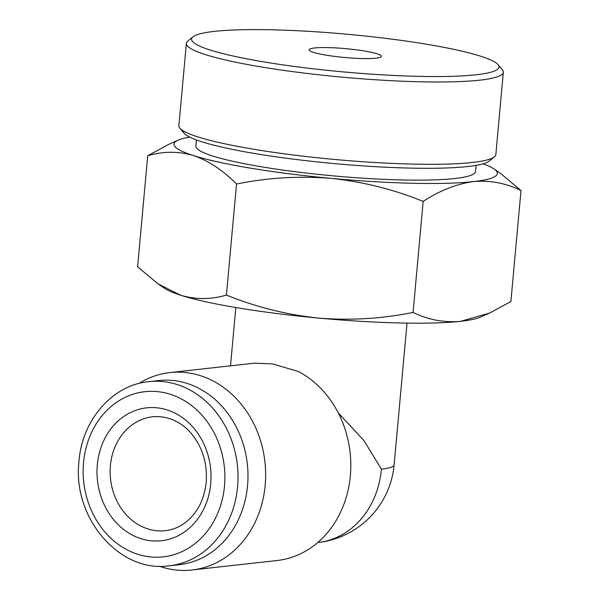 <?xml version="1.0" encoding="UTF-8"?>
<svg xmlns="http://www.w3.org/2000/svg" width="600" height="600" viewBox="0 0 600 600"><rect width="100%" height="100%" fill="white"/><g stroke="black" fill="none" stroke-linecap="round" stroke-linejoin="round"><path stroke-width="0.9" d="M314.498 47.977A36.293 4.447 -174.8 0 1 355.312 49.68A36.293 4.447 -174.8 0 1 381.42 56.363A36.293 4.447 -174.8 0 1 376.065 58.177A36.293 4.447 -174.8 0 1 335.243 56.468A36.293 4.447 -174.8 0 1 309.135 49.785A36.293 4.447 -174.8 0 1 314.498 47.977M264.735 62.047A154.358 18.93 5.2 0 0 427.717 76.508A154.358 18.93 5.2 0 0 498.03 64.627A154.358 18.93 5.2 0 0 425.827 44.108A154.358 18.93 5.2 0 0 192.952 36.862A154.358 18.93 5.2 0 0 264.735 62.047M498.03 64.627L502.327 69.705A159.127 19.515 -174.8 0 1 503.325 72.218A159.127 19.515 -174.8 0 1 421.395 81.81A159.127 19.515 -174.8 0 1 261.81 67.043A159.127 19.515 -174.8 0 1 186.375 43.373A159.127 19.515 -174.8 0 1 187.808 41.078L192.952 36.862M494.4 156.817L489.255 161.04A154.358 18.93 -174.8 0 1 256.38 153.795A154.358 18.93 -174.8 0 1 184.178 133.275L179.88 128.197A159.127 19.515 5.2 0 0 254.317 149.355A159.127 19.515 5.2 0 0 494.4 156.817A159.127 19.515 5.2 0 0 495.832 154.53L503.325 72.218M476.033 165.382L475.47 171.517A140.392 17.22 -174.8 0 1 403.192 179.985A140.392 17.22 -174.8 0 1 262.395 166.95A140.392 17.22 -174.8 0 1 195.847 146.07L196.403 139.935M169.935 372.57L254.333 363.173L272.595 363.907L298.418 371.543A99.323 84.532 -96.4 0 1 350.355 475.763A99.323 84.532 -96.4 0 1 277.095 560.513L191.917 570A99.323 84.532 -96.4 0 0 265.185 485.243A99.323 84.532 -96.4 0 0 169.935 372.57A99.323 84.532 -96.4 0 0 138.938 383.468M338.295 412.942L363.832 440.423L381.428 469.162A85.957 10.545 5.2 0 0 394.11 464.865L407.018 323.108M247.553 485.64A92.64 78.84 83.6 0 1 179.22 564.69L169.252 565.8A92.64 78.84 83.6 0 0 237.585 486.75A92.64 78.84 83.6 0 0 148.748 381.66L158.715 380.55A92.64 78.84 83.6 0 1 247.553 485.64M159.285 566.19A99.323 84.532 -96.4 0 0 191.917 570M520.995 190.5L510.893 301.538L489.645 313.035L460.673 321.315C443.94 322.763 428.07 319.8 413.062 312.428C381.75 318.772 350.212 320.655 318.435 318.075C286.65 314.73 255.975 307.058 226.417 295.058C211.08 299.625 195.847 299.692 180.705 295.26L158.032 283.853L137.61 266.79L147.712 155.752C163.05 151.192 178.282 151.125 193.425 155.558C208.53 160.762 222.892 170.25 236.52 184.02C267.825 177.675 299.37 175.792 331.147 178.373C362.933 181.725 393.6 189.398 423.165 201.397C439.838 190.5 456.577 183.907 473.385 181.613C489.915 180.127 505.785 183.09 520.995 190.5L500.572 173.438L493.987 168.922A162.36 19.913 5.2 0 0 483.12 163.808M189.72 137.108A162.36 19.913 5.2 0 0 178.102 140.175L168.953 144.255L147.712 155.752M226.417 295.058L236.52 184.02M413.062 312.428L423.165 201.397M489.653 313.035L480.502 317.115A162.36 19.913 -174.8 0 1 460.673 321.315A162.36 19.913 -174.8 0 1 318.435 318.075A162.36 19.913 -174.8 0 1 180.705 295.26A162.36 19.913 5.2 0 1 164.618 288.368L158.032 283.853M178.102 140.175A162.36 19.913 5.2 0 0 193.425 155.558A162.36 19.913 5.2 0 0 331.147 178.373A162.36 19.913 5.2 0 0 473.385 181.613A162.36 19.913 5.2 0 0 493.987 168.922M186.375 43.373L178.882 125.685A159.127 19.515 5.2 0 0 179.88 128.197M110.392 465.675A57.3 48.765 -96.4 0 0 165.337 530.678C173.1 529.808 180.24 526.732 186.765 521.452C197.827 512.16 204.308 499.095 206.197 482.257C207.48 463.822 202.718 447.817 191.895 434.25C183.915 424.095 169.605 415.17 152.655 416.775A57.3 48.765 -96.4 0 0 110.392 465.675M210.728 483.683A66.855 56.895 83.6 0 1 148.005 540.36A66.855 56.895 83.6 0 1 97.305 464.888A66.855 56.895 83.6 0 1 160.028 408.21A66.855 56.895 83.6 0 1 210.728 483.683M224.498 485.963A83.093 70.71 83.6 0 1 146.542 556.403A83.093 70.71 83.6 0 1 83.535 462.607A83.093 70.71 83.6 0 1 161.49 392.16A83.093 70.71 83.6 0 1 224.498 485.963M317.715 542.535L318.022 542.505A85.957 73.155 -96.4 0 0 381.428 469.162M148.748 381.66C112.35 385.013 82.088 420.015 79.005 461.183C72.113 517.523 119.317 573.225 169.252 565.8M318.022 542.505A85.957 85.957 0 0 0 394.11 464.865M235.815 307.53L230.505 365.827"/></g></svg>
